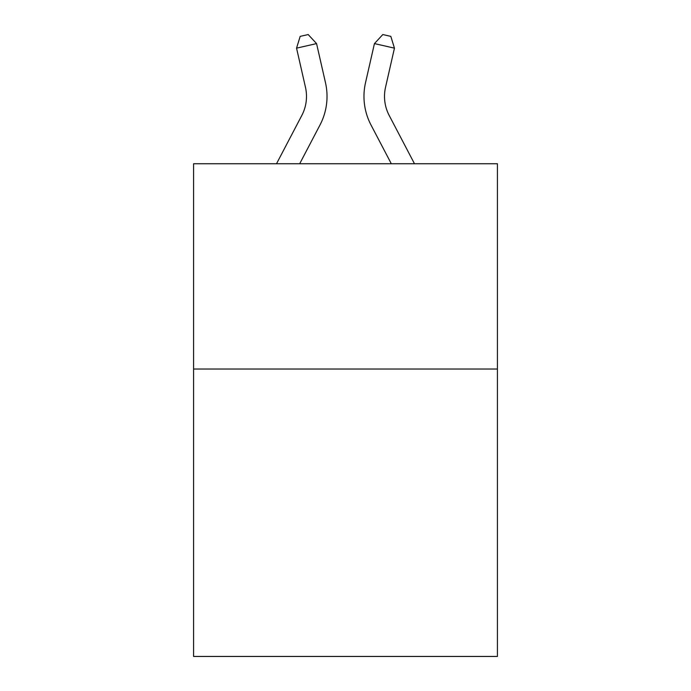 <?xml version="1.0" encoding="UTF-8"?>
<svg xmlns="http://www.w3.org/2000/svg" width="691" height="691" viewBox="0 0 691 691"><rect width="100%" height="100%" fill="white"/><g stroke="black" fill="none" stroke-linecap="round" stroke-linejoin="round"><path stroke-width="1.04" d="M497.416 369.037L497.416 656.45L193.584 656.45L193.584 163.75L497.416 163.75L497.416 369.037L193.584 369.037M301.803 115.466A41.063 41.063 -33.2 0 0 305.465 87.291A41.063 41.063 -33.2 0 1 301.803 115.466A41.063 41.063 -33.2 0 0 305.465 87.291A41.063 41.063 -33.2 0 1 301.803 115.466A41.063 41.063 -33.2 0 0 305.465 87.291A41.063 41.063 -33.2 0 1 301.803 115.466A41.063 41.063 -33.2 0 0 305.465 87.291A41.063 41.063 -33.2 0 1 301.803 115.466A41.063 41.063 -33.2 0 0 305.465 87.291A41.063 41.063 -33.2 0 1 301.803 115.466A41.063 41.063 -33.2 0 0 305.465 87.291A41.063 41.063 -33.2 0 1 301.803 115.466A41.063 41.063 -33.2 0 0 305.465 87.291A41.063 41.063 -33.2 0 1 301.803 115.466A41.063 41.063 -33.2 0 0 305.465 87.291A41.063 41.063 -33.2 0 1 301.803 115.466A41.063 41.063 -33.2 0 0 305.465 87.291A41.063 41.063 -33.2 0 1 301.803 115.466A41.063 41.063 -33.2 0 0 305.465 87.291A41.063 41.063 -33.2 0 1 301.803 115.466A41.063 41.063 -33.2 0 0 305.465 87.291A41.063 41.063 -33.2 0 1 301.803 115.466A41.063 41.063 -33.2 0 0 305.465 87.291A41.063 41.063 -33.2 0 1 301.803 115.466A41.063 41.063 -33.2 0 0 305.465 87.291A41.063 41.063 -33.2 0 1 301.803 115.466A41.063 41.063 -33.2 0 0 305.465 87.291A41.063 41.063 -33.2 0 1 301.803 115.466A41.063 41.063 -33.2 0 0 305.465 87.291A41.063 41.063 -33.2 0 1 301.803 115.466L276.512 163.75L301.803 115.466A41.063 41.063 -31 0 0 305.465 87.291L296.551 48.154L300.179 36.373L308.186 34.55L316.564 43.593L325.487 82.73A61.585 61.585 146.8 0 1 319.993 124.993L299.687 163.75L319.993 124.993M414.488 163.75L389.197 115.466A41.063 41.063 31 0 1 385.535 87.291L394.449 48.154L374.436 43.593L365.513 82.73A61.585 61.585 -146.5 0 0 371.007 124.993L391.313 163.75L371.007 124.993M316.564 43.593L325.487 82.73L316.564 43.593L325.487 82.73L316.564 43.593L325.487 82.73L316.564 43.593L325.487 82.73L316.564 43.593L325.487 82.73L316.564 43.593L325.487 82.73L316.564 43.593L325.487 82.73L316.564 43.593L325.487 82.73L316.564 43.593L325.487 82.73L316.564 43.593L325.487 82.73L316.564 43.593L325.487 82.73L316.564 43.593L325.487 82.73L316.564 43.593L325.487 82.73L316.564 43.593L325.487 82.73L316.564 43.593L325.487 82.73L316.564 43.593L296.551 48.154M389.197 115.466A41.063 41.063 33.5 0 1 385.535 87.291A41.063 41.063 33.5 0 0 389.197 115.466A41.063 41.063 33.5 0 1 385.535 87.291A41.063 41.063 33.5 0 0 389.197 115.466A41.063 41.063 33.5 0 1 385.535 87.291A41.063 41.063 33.5 0 0 389.197 115.466A41.063 41.063 33.5 0 1 385.535 87.291A41.063 41.063 33.5 0 0 389.197 115.466A41.063 41.063 33.5 0 1 385.535 87.291A41.063 41.063 33.5 0 0 389.197 115.466A41.063 41.063 33.5 0 1 385.535 87.291A41.063 41.063 33.5 0 0 389.197 115.466A41.063 41.063 33.5 0 1 385.535 87.291A41.063 41.063 33.5 0 0 389.197 115.466A41.063 41.063 33.5 0 1 385.535 87.291A41.063 41.063 33.5 0 0 389.197 115.466A41.063 41.063 33.5 0 1 385.535 87.291A41.063 41.063 33.5 0 0 389.197 115.466A41.063 41.063 33.5 0 1 385.535 87.291A41.063 41.063 33.5 0 0 389.197 115.466A41.063 41.063 33.5 0 1 385.535 87.291A41.063 41.063 33.5 0 0 389.197 115.466A41.063 41.063 33.5 0 1 385.535 87.291A41.063 41.063 33.5 0 0 389.197 115.466A41.063 41.063 33.5 0 1 385.535 87.291A41.063 41.063 33.5 0 0 389.197 115.466A41.063 41.063 33.5 0 1 385.535 87.291A41.063 41.063 33.5 0 0 389.197 115.466A41.063 41.063 33.5 0 1 385.535 87.291A41.063 41.063 33.5 0 0 389.197 115.466M374.436 43.593L365.513 82.73L374.436 43.593L365.513 82.73L374.436 43.593L365.513 82.73L374.436 43.593L365.513 82.73L374.436 43.593L365.513 82.73L374.436 43.593L365.513 82.73L374.436 43.593L365.513 82.73L374.436 43.593L365.513 82.73L374.436 43.593L365.513 82.73L374.436 43.593L365.513 82.73L374.436 43.593L365.513 82.73L374.436 43.593L365.513 82.73L374.436 43.593L365.513 82.73L374.436 43.593L365.513 82.73L374.436 43.593L365.513 82.73L374.436 43.593L382.814 34.55L390.821 36.373L394.449 48.154"/></g></svg>
